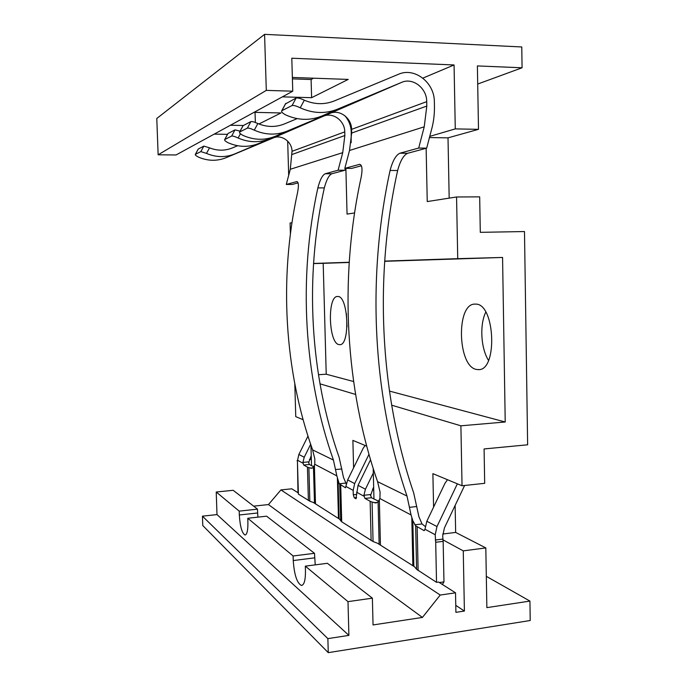 <?xml version="1.0" encoding="UTF-8"?>
<svg xmlns="http://www.w3.org/2000/svg" width="687" height="687" viewBox="0 0 687 687"><rect width="100%" height="100%" fill="white"/><g stroke="black" fill="none" stroke-linecap="round" stroke-linejoin="round"><path stroke-width="1.03" d="M478.496 129.336L455.275 128.898L454.064 64.956L291.803 58.223L292.756 91.191L266.298 90.383L264.581 34.35L521.768 46.965L522.077 67.781L477.388 65.926L478.496 129.336L448.01 137.855L449.178 198.139M429.375 137.563L448.01 137.855M455.275 128.898L429.684 136.404M456.563 196.98L479.681 196.86L480.299 232.335L524.49 231.545L527.633 444.798L484.086 448.946L484.687 483.322L462.033 485.761L460.9 425.811L505.22 421.99L502.566 257.453L457.731 258.664L456.563 196.98L427.245 201.566L426.138 148.289M292.756 91.191L176.052 154.961L158.139 154.807L156.782 118.482L264.581 34.35M227.534 134.334L214.181 134.128M288.677 175.116L287.681 141.127M522.077 67.781L477.705 84.046M292.404 78.876L311.099 79.52L313.504 78.198M266.298 90.383L158.139 154.807M230.42 125.257L243.404 125.498M258.93 123.986L281.017 112.96L254.053 112.342M282.374 96.858L311.606 97.691L348.215 79.417L292.361 77.451M454.064 64.956L422.866 78.129M255.358 122.526L255.04 112.359M311.606 97.691L311.099 79.52M457.731 258.664L384.677 261.094M349.202 262.271L313.538 263.456M290.403 233.958L290.086 223.026L291.975 222.734M345.879 168.367L347.055 214.112L354.586 212.936M344.822 115.691C348.859 120.345 350.997 125.773 351.237 131.99L351.134 142.741M285.448 103.926L296.114 98.035C297.746 97.691 300.477 98.413 304.324 100.199C314.586 104.57 324.616 104.802 334.423 100.895L398.477 74.282C414.553 66.94 434.588 82.638 434.356 101.865L434.442 106.27C434.588 114.274 433.617 122.063 431.53 129.62L426.679 148.143L418.701 148.049L424.231 126.812L426.807 106.064L426.721 101.642C426.876 88.151 412.793 77.219 401.586 82.388L337.703 109.121C325.466 114.016 312.98 113.578 300.236 107.816C296.415 105.953 293.692 105.197 292.078 105.532L281.764 110.753C281.077 111.732 282.374 113.115 285.655 114.901C297.926 120.397 309.949 120.792 321.731 116.069L371.212 95.373M462.033 485.761L432.887 473.644L433.583 507.118M455.129 505.417L455.653 532.416L485.821 547.925L486.86 607.634L529.935 601.082L530.218 620.507L328.266 652.65L327.871 638.627L348.893 635.381L348 601.64L372.38 598.162L373.05 624.947L422.419 617.433L440.221 595.045L455.524 592.821L455.902 612.34L464.403 611.052L463.261 550.871L442.797 539.759M372.612 489.067L372.629 489.719L373.745 490.286M311.52 465.657L310.936 445.082M303.13 419.714L295.762 416.648L294.8 383.878M318.45 374.716L326.222 374.209L323.191 263.319L313.53 263.585M485.769 312.156C479.5 324.762 480.857 348.524 488.534 360.383M346.385 313.495L347.012 326.892M476.752 369.477L478.204 369.606C497.903 371.409 495.207 303.182 475.584 304.118L475.009 304.109C455.79 303.328 457.568 367.305 476.752 369.477M505.22 421.99L389.452 391.083M353.59 381.517L326.222 374.209M502.566 257.453L384.66 261.309M349.194 262.468L323.191 263.319M339.077 344.599L339.661 344.651C350.361 345.905 348.438 295.685 337.798 296.492L337.566 296.483C327.055 295.779 328.584 343.715 339.077 344.599M460.9 425.811L391.659 405.184M355.583 394.441L319.979 383.827M464.403 611.052L455.764 605.35M297.986 492.742L297.437 460.84M373.96 499.063L373.204 468.397M366.738 446.146L352.886 440.393L353.59 467.83M346.342 484.189L343.491 477.405L339.172 457.499C310.103 374.896 304.281 277.909 324.324 187.903C326.454 179.857 328.944 175.142 331.795 173.777L344.891 170.239L338.107 170.204L342.727 152.651L344.848 135.519L344.754 131.878C344.831 120.74 332.834 111.869 323.371 116.24L269.553 138.783C259.282 142.896 248.814 142.638 238.131 138.018C234.954 136.515 232.79 135.854 231.656 136.043L224.683 139.564C224.263 140.277 225.456 141.367 228.264 142.819C238.604 147.258 248.746 147.49 258.69 143.506L300.958 125.824L234.714 153.94C225.491 157.641 216.079 157.46 206.495 153.407L200.836 151.604L203.841 146.108L209.535 147.834C217.255 150.891 224.812 150.942 232.206 147.988L237.608 145.73M425.236 526.491L422.024 523.949L418.907 516.71L413.686 492.905C380.229 394.879 373.754 278.398 397.644 170.513C400.246 160.852 403.578 155.107 407.64 153.287L426.679 148.143M442.754 534.014L455.653 532.416M485.821 547.925L463.261 550.871M529.935 601.082L486.319 576.333M311.34 459.294L309.399 459.474M297.488 460.591L297.05 460.633M253.64 506.147L268.454 504.567L280.931 489.917L291.795 488.809L298.356 492.974M216.225 492.012L233.185 490.303L257.513 509.153L257.634 512.983L239.325 514.984L239.196 511.128L216.225 492.012L216.998 514.589L202.442 516.169L202.777 525.538L328.266 652.65M455.524 592.821L438.572 582.052L436.528 582.344L416.614 569.308L415.661 525.813L412.827 520.686L411.058 514.949L379.911 498.556L380.1 492.21L377.575 481.656C345.415 388.945 338.88 279.291 361.122 177.469C362.676 169.157 362.161 164.786 359.567 164.356L344.814 168.367L349.511 150.496L351.667 133.063L351.581 129.362C351.658 118.027 339.49 108.993 329.872 113.424L275.204 136.318C264.77 140.5 254.121 140.234 243.267 135.519C240.338 133.982 239.11 132.823 239.591 132.041L243.043 125.695L250.91 121.59C252.172 121.359 254.491 122.011 257.857 123.548C266.899 127.267 275.745 127.396 284.384 123.943L297.179 118.619M416.614 569.308L414.553 566.792L377.515 543.262L373.058 541.528L372.088 502.077L376.278 502.91M373.058 541.528L341.697 521.785L339.524 519.123L313.263 502.446L309.837 501.201L308.884 467.658L311.795 468.242M365.098 445.468L363.14 448.345L347.665 479.93L345.501 487.787L339.198 483.768L336.853 475.893L314.783 464.283L313.478 467.358L311.426 468.276M307.982 436.099L298.862 454.459L297.419 460.9L298.39 494.125L309.837 501.201M440.221 595.045L280.931 489.917M308.394 500.514L307.433 467.074L303.671 465.022L302.915 462.403L304.221 457.25L310.661 444.266M313.916 466.842L309.33 464.489L308.54 461.87L302.915 462.403M307.433 467.074L308.884 467.658M308.643 462.875L311.237 455.636M314.783 464.283L314.818 458.847L312.602 449.882C284.521 370.989 278.656 278.682 297.505 192.824C298.879 185.739 298.647 181.995 296.81 181.591L286.273 184.46L290.292 169.277L292.027 151.32C292.069 141.702 281.498 134.128 273.194 137.958L226.1 157.692C217.135 161.282 207.989 161.119 198.68 157.203C196.139 155.923 195.014 154.979 195.323 154.395L198.268 149.019L203.841 146.108M338.107 170.204L325.217 173.751C322.401 175.133 319.953 179.857 317.858 187.912C297.918 278.879 304.006 376.725 333.435 460.067L336.853 475.893M345.355 168.367L344.891 170.239M298.089 182.879L292.241 184.46L286.273 184.46M227.835 133.785L224.752 139.53M228.032 133.501L235.014 129.869L240.081 131.148M195.323 154.395L200.836 151.604M379.911 498.556L378.099 502.042L375.609 502.987M371.126 540.575L370.147 501.27L372.088 502.077M347.665 479.93L354.672 483.588L353.178 490.372L353.29 494.76L354.294 497.835L355.952 498.702L358.047 485.348L370.559 459.723M370.147 501.27L364.934 498.427L363.904 495.267L365.432 489.204L373.316 473.017M378.795 501.33L371.452 497.723L370.387 494.571L363.904 495.267M373.659 486.911L370.499 495.688M418.701 148.049L399.928 153.21C395.927 155.047 392.638 160.801 390.079 170.479C366.3 279.566 373.093 397.129 406.996 496.048L411.058 514.949M361.388 165.782L351.701 168.392L344.814 168.367M336.682 109.817L336.87 110.272L371.22 95.39M239.591 132.041L247.372 128.108C248.625 127.885 250.927 128.572 254.276 130.161C265.508 135.081 276.509 135.373 287.303 131.054L336.87 110.272M439.328 582.533L443.974 581.88L442.385 584.474M464.627 485.477L444.446 527.874L442.694 535.929L443.149 541.339L435.695 542.275L436.528 582.344M443.149 541.339L443.974 581.88M435.695 542.275L435.197 534.744L436.975 526.56L426.825 521.261L424.995 529.222L424.094 530.613L415.661 525.813M436.975 526.56L457.362 483.82M426.825 521.261L445.056 483.133L447.495 479.715M354.672 483.588L368.988 454.305M422.419 617.433L268.454 504.567M315.23 564.869L314.5 553.31L266.582 516.177L247.775 518.264L247.904 522.232C248.007 530.33 247.045 534.598 245.01 535.018C241.979 533.215 240.089 526.534 239.325 514.984M348 601.64L305.329 566.14L305.466 570.88C305.526 580.214 304.161 585.075 301.361 585.453C296.947 583.005 294.242 574.71 293.246 560.558L293.109 555.981L247.775 518.264M348.893 635.381L216.998 514.589M293.109 555.981L314.5 553.31M372.38 598.162L327.39 563.297L305.329 566.14M327.871 638.627L202.442 516.169M239.196 511.128L257.513 509.153M257.908 517.139L257.634 512.983M314.5 503.228L313.478 467.358M302.958 463.193L297.531 460.256M303.671 465.022L309.33 464.489M312.722 467.916L310.438 468.139M298.862 454.459L304.221 457.25M345.467 483.133L339.198 483.768M335.754 469.547L341.877 468.946M315.479 503.854L314.406 465.812M338.476 518.462L337.394 478.015M333.435 460.067L312.602 449.882M342.727 152.651L290.292 169.277M317.858 187.912L324.324 187.903M325.217 173.751L331.795 173.777M240.441 133.776L238.131 138.018M269.553 138.783L258.69 143.506M235.014 129.869L231.656 136.043M323.371 116.24L273.194 137.958M234.714 153.94L226.1 157.692M206.495 153.407L209.535 147.834M195.374 154.36L198.311 148.985M344.754 131.878L292.027 151.32M344.848 135.519L292.121 154.463M297.145 181.634L296.552 181.634M339.112 518.865L338.09 480.565M340.709 520.892L339.739 484.464M379.13 544.284L378.099 502.042M341.697 521.785L340.726 485.228M353.178 490.372L346.145 486.559M363.964 496.203L356.544 492.193M358.047 485.348L365.432 489.204M364.934 498.427L371.452 497.723M377.661 502.36L374.106 502.747M422.024 523.949L414.716 524.825M409.65 507.315L416.777 506.508M380.443 545.126L379.361 500.308M412.87 565.727L411.805 517.534M406.996 496.048L377.575 481.656M390.079 170.479L397.644 170.513M424.231 126.812L349.511 150.496M399.928 153.21L407.64 153.287M304.324 100.199L300.236 107.816M285.801 103.411L281.876 110.684M337.703 109.121L321.731 116.069M296.114 98.035L292.078 105.532M401.586 82.388L329.872 113.424M287.303 131.054L275.204 136.318M329.786 112.702L329.983 113.183M254.276 130.161L257.857 123.548M247.372 128.108L250.91 121.59M239.669 131.998L243.121 125.644M426.721 101.642L351.581 129.362M426.807 106.064L351.667 133.063M360.143 164.433L359.138 164.425M413.84 566.337L412.827 520.686M418.125 570.588L417.172 526.903M435.197 534.744L424.995 529.222M424.497 530.441L423.81 530.527M435.3 540.025L442.754 539.089M355.772 498.65L356.201 498.607M354.294 497.835L356.605 497.586M353.29 494.76L356.596 494.408M314.629 557.853L293.246 560.558M478.994 369.554L478.204 369.606M227.964 133.544L224.683 139.564M285.68 103.479L281.764 110.753M301.361 585.453L302.057 585.358"/></g></svg>
